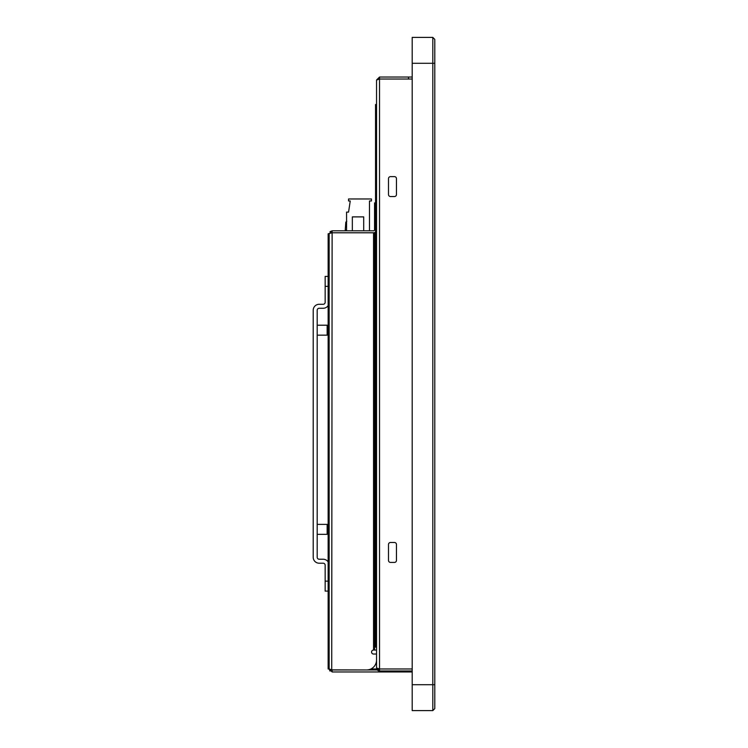 <?xml version="1.0" encoding="UTF-8"?>
<svg xmlns="http://www.w3.org/2000/svg" width="748" height="748" viewBox="0 0 748 748"><rect width="100%" height="100%" fill="white"/><g stroke="black" fill="none" stroke-linecap="round" stroke-linejoin="round"><path stroke-width="1.12" d="M374.552 233.787L373.551 233.787M375.543 232.03A2.992 2.992 0 0 1 373.551 232.787L332.121 232.787L328.138 233.787L328.138 668.974L329.139 668.974L329.139 233.787L332.121 230.795L330.008 231.674M379.124 668.89A1 1 0 0 0 379.526 668.974L379.526 77.035L376.543 80.027L376.543 667.973A2.992 2.992 0 0 0 379.526 670.965L376.543 667.973L379.526 668.974L370.924 668.974M376.543 104.524L375.543 104.524L375.543 647.17L376.543 647.17M434.794 39.392L434.794 708.608L432.802 710.6L432.802 37.4L434.794 39.392L432.802 37.4L412.195 37.4L412.195 710.6L432.802 710.6L412.195 710.6M412.195 79.026L379.526 79.026L376.543 80.027L379.526 77.035L412.195 77.035L408.511 77.035L408.511 79.026M376.712 668.974L377.039 669.638M376.543 80.027L377.039 79.653M394.467 196.537L390.484 196.537A1.992 1.992 0 0 1 388.493 194.545L388.493 178.613A1.992 1.992 0 0 1 390.484 176.622L394.467 176.622A1.992 1.992 0 0 1 396.459 178.613L396.459 194.545A1.992 1.992 0 0 1 394.467 196.537M394.467 562.412L390.484 562.412A1.992 1.992 0 0 1 388.493 560.42L388.493 544.488A1.992 1.992 0 0 1 390.484 542.496L394.467 542.496A1.992 1.992 0 0 1 396.459 544.488L396.459 560.42A1.992 1.992 0 0 1 394.467 562.412M412.195 670.965L379.526 670.965L379.526 668.974L412.195 668.974M375.543 202.914L374.552 202.914L374.552 229.804A1 1 0 0 1 373.551 230.795A1 1 0 0 0 374.552 229.804A1 1 0 0 1 373.551 230.795L332.121 230.795L331.719 669.881L366.585 669.965A9.958 9.958 0 0 0 376.543 660.007M375.543 242.745L374.552 242.745L374.552 232.787L373.551 232.787L375.543 232.787M329.139 668.974L332.121 669.965L332.121 671.956L329.139 668.974L330.008 671.087M374.552 242.745L374.552 650.049L373.551 650.049L373.551 232.787M376.543 650.049L373.551 650.049A1.992 1.992 0 0 0 371.56 652.041A1.992 1.992 0 0 0 373.551 654.033L376.543 654.033M377.301 669.965L332.121 669.965M412.195 671.956L332.121 671.956M317.189 335.16L327.147 335.16L327.147 325.202L317.189 325.202M317.189 534.334L327.147 534.334L327.147 524.376L317.189 524.376M328.138 591.098L325.156 591.098L325.156 581.14L328.138 581.14M328.138 276.405L325.156 276.405L325.156 302.295A1.992 1.992 0 0 1 323.164 304.286L319.181 304.286A5.975 5.975 0 0 0 313.206 310.261L313.206 557.241A5.975 5.975 0 0 0 319.181 563.216L323.164 563.216A1.992 1.992 0 0 1 325.156 565.207L325.156 581.14M328.138 561.898A5.975 5.975 0 0 0 323.164 559.233L319.181 559.233A1.992 1.992 0 0 1 317.189 557.241L317.189 310.261A1.992 1.992 0 0 1 319.181 308.269L323.164 308.269A5.975 5.975 0 0 0 328.138 305.605M319.181 559.233A1.992 1.992 0 0 1 317.189 557.241M317.189 310.261A1.992 1.992 0 0 1 319.181 308.269M345.8 222.165L346.791 221.24L345.8 222.165L346.791 221.24L345.8 222.165L346.791 221.24L345.8 222.165L346.567 222.137L345.8 222.165L345.183 230.795L345.305 230.047L346.567 230.188M345.305 230.047L345.183 230.795M369.465 230.795L369.465 200.96L371.457 200.96L371.457 198.968L348.559 198.968L348.559 200.96L350.242 200.96L348.559 212.114L346.567 212.114L346.567 230.795M363.696 230.795L363.696 216.892L352.336 216.892L352.336 230.795M434.794 63.29L412.195 63.29M434.794 684.71L412.195 684.71M375.543 212.871L374.552 212.871M375.543 640.092L374.552 640.092M328.138 286.362L325.156 286.362"/></g></svg>
